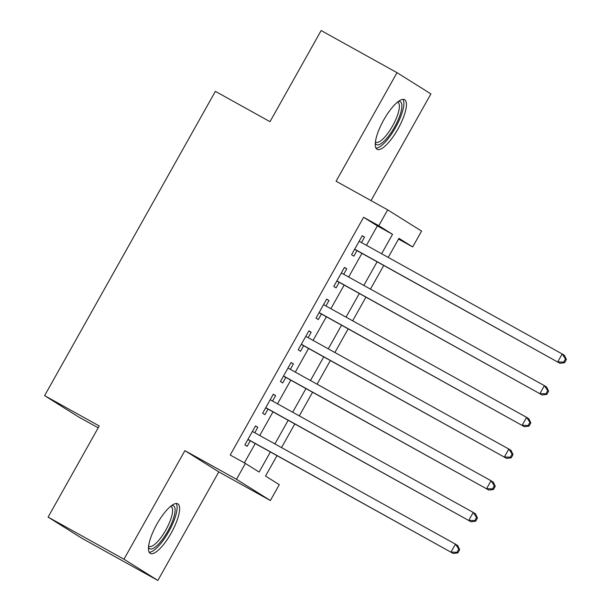 <?xml version="1.0" encoding="UTF-8"?>
<svg xmlns="http://www.w3.org/2000/svg" width="611" height="611" viewBox="0 0 611 611"><rect width="100%" height="100%" fill="white"/><g stroke="black" fill="none" stroke-linecap="round" stroke-linejoin="round"><path stroke-width="0.92" d="M171.187 533.105A28.35 8.424 119 0 0 177.801 503.838A28.35 8.424 119 0 0 156.897 524.146A28.35 8.424 119 0 0 150.283 553.413A28.35 8.424 119 0 0 171.187 533.105M397.982 128.967A28.35 8.424 119 0 0 404.597 99.692A28.35 8.424 119 0 0 383.693 120.008A28.35 8.424 119 0 0 377.071 149.275A28.35 8.424 119 0 0 397.982 128.967M276.997 455.646L265.533 476.068L279.273 484.676L270.383 500.524L236.488 479.291L245.385 463.436L259.125 472.051L270.39 451.972M218.791 471.891L184.896 450.651L123.972 559.218L48.101 517.105L81.989 538.337L157.867 580.45L218.791 471.891L270.383 500.524M98.203 427.822L78.498 416.885L44.611 395.653L215.37 91.36L270.001 121.681L321.142 30.55L397.013 72.663L336.088 181.223L387.687 209.863L421.575 231.095L412.685 246.943L398.945 238.336L388.237 257.414M371.022 200.614L430.908 93.895L397.013 72.663M398.525 239.084L412.685 246.943M123.972 559.218L157.867 580.45M254.772 432.756L257.819 427.333L255.528 425.898L244.851 444.915L247.142 446.351L250.258 440.798M272.559 401.053L275.607 395.63L273.316 394.202L262.638 413.219L264.93 414.655L268.046 409.103M290.347 369.357L293.395 363.935L291.103 362.499L280.426 381.524L282.717 382.952L285.833 377.407M308.135 337.662L311.182 332.239L308.891 330.803L298.214 349.82L300.505 351.256L303.621 345.711M325.923 305.966L328.97 300.543L326.679 299.107L316.002 318.125L318.293 319.561L321.409 314.016M343.71 274.27L346.758 268.848L344.467 267.412L333.789 286.429L336.081 287.865L339.197 282.313M366.455 245.324L377.354 225.894L363.614 217.287L230.21 455.019L245.385 463.436M244.369 462.878L255.215 443.555M259.728 435.506L273.002 411.852M277.516 403.81L290.79 380.157M295.304 372.107L308.578 348.461M313.092 340.411L326.366 316.765M330.879 308.715L344.153 285.07M348.667 277.02L361.941 253.366M361.498 242.567L364.546 237.144L362.254 235.716L351.577 254.734L353.868 256.169L356.984 250.617M184.896 450.651L236.488 479.291M363.614 217.287L378.789 225.711L387.687 209.863M48.101 517.105L99.234 425.974L44.611 395.653M383.723 265.464L370.449 289.11M365.936 297.16L352.662 320.806M348.148 328.855L334.874 352.501M330.36 360.551L317.086 384.197M312.572 392.247L299.298 415.9M294.785 423.95L281.511 447.596M381.631 253.741L392.529 234.319L378.789 225.711M274.904 443.93L288.178 420.276M292.692 412.226L305.966 388.581M310.48 380.531L323.754 356.885M328.267 348.835L341.541 325.189M346.055 317.14L359.329 293.486M363.843 285.444L377.117 261.791M377.354 225.894L392.529 234.319M362.178 235.838L364.546 237.144M344.398 267.534L346.758 268.848M326.61 299.23L328.97 300.543M308.822 330.933L311.182 332.239M291.035 362.629L293.395 363.935M273.247 394.324L275.607 395.63M255.459 426.02L257.819 427.333M354.624 249.311L560.02 363.316L354.693 249.181M563.693 362.124L557.728 361.88L562.181 353.952L564.465 355.388L566.389 359.528L565.473 358.955L563.693 362.124L564.61 362.697L566.389 359.528M359.138 241.261L562.181 353.952L565.473 358.955M560.02 363.316L564.61 362.697M398.349 101.479A24.539 7.286 -61 0 1 394.591 127.012A24.539 7.286 -61 0 1 375.284 143.035M375.414 141.821A22.722 6.744 119 0 0 375.864 142.164A22.722 6.744 119 0 0 392.613 125.881A22.722 6.744 119 0 0 397.914 102.434A22.722 6.744 119 0 0 397.394 102.228M375.956 148.099A28.175 8.371 119 0 0 395.508 127.584A28.175 8.371 119 0 0 403 99.364M171.554 505.618A24.539 7.286 -61 0 1 171.951 522.604A24.539 7.286 -61 0 1 154.308 547.746A24.539 7.286 -61 0 1 148.496 547.173M148.626 545.967A22.722 6.744 119 0 0 149.069 546.303A22.722 6.744 119 0 0 153.33 545.386A22.722 6.744 119 0 0 168.575 524.612A22.722 6.744 119 0 0 171.126 506.572A22.722 6.744 119 0 0 170.599 506.366M149.16 552.237A28.175 8.371 119 0 0 153.224 550.778A28.175 8.371 119 0 0 171.263 526.85A28.175 8.371 119 0 0 176.212 503.502M336.837 281.007L542.232 395.012L336.905 280.884M545.913 393.82L539.941 393.576L544.393 385.648L546.677 387.084L548.602 391.223L547.685 390.65L545.913 393.82L546.822 394.393L548.602 391.223M341.35 272.957L544.393 385.648L547.685 390.65M542.232 395.012L546.822 394.393M319.049 312.702L524.444 426.707L319.118 312.58M528.125 425.516L522.153 425.271L526.606 417.351L528.889 418.779L530.814 422.919L529.897 422.346L528.125 425.516L529.034 426.088L530.814 422.919M323.563 304.652L526.606 417.351L529.897 422.346M524.444 426.707L529.034 426.088M301.261 344.398L506.656 458.403L301.33 344.276M510.338 457.211L504.365 456.967L508.818 449.047L511.102 450.483L513.026 454.615L512.11 454.042L510.338 457.211L511.247 457.784L513.026 454.615M305.775 336.348L508.818 449.047L512.11 454.042M506.656 458.403L511.247 457.784M283.473 376.101L488.869 490.098L283.542 375.971M492.55 488.907L486.577 488.67L491.03 480.742L493.314 482.178L495.238 486.31L494.322 485.737L492.55 488.907L493.459 489.487L495.238 486.31M287.987 368.051L491.03 480.742L494.322 485.737M488.869 490.098L493.459 489.487M265.686 407.797L471.081 521.802L265.754 407.667M474.762 520.61L468.79 520.366L473.242 512.438L475.526 513.874L477.451 518.013L476.534 517.441L474.762 520.61L475.679 521.183L477.451 518.013M270.199 399.747L473.242 512.438L476.534 517.441M471.081 521.802L475.679 521.183M247.898 439.492L453.293 553.497L247.967 439.37M456.975 552.306L451.002 552.061L455.455 544.134L457.738 545.57L459.663 549.709L458.746 549.136L456.975 552.306L457.891 552.879L459.663 549.709M252.412 431.442L455.455 544.134L458.746 549.136M453.293 553.497L457.891 552.879"/></g></svg>

